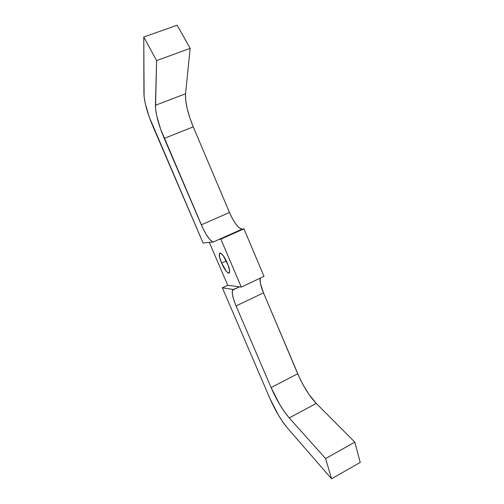 <?xml version="1.0" encoding="UTF-8"?>
<svg xmlns="http://www.w3.org/2000/svg" width="504" height="504" viewBox="0 0 504 504"><rect width="100%" height="100%" fill="white"/><g stroke="black" fill="none" stroke-linecap="round" stroke-linejoin="round"><path stroke-width="0.76" d="M221.64 263.069C219.347 257.424 218.761 254.073 219.87 253.021C221.754 253.128 224.23 256.511 227.291 263.157C229.572 268.821 230.164 272.154 229.062 273.162C227.147 273.036 224.671 269.672 221.64 263.069L226.435 271.417L228.104 272.979L229.226 273.055L229.534 270.371L228.091 265.161L223.348 255.906L220.714 253.153L220.091 252.977L219.366 253.789L219.725 257.519L221.64 263.069C215.989 250.305 221.716 249.889 227.291 263.157C233.037 276.394 226.907 275.789 221.64 263.069L226.277 260.946M203.081 243.016L213.425 241.945L212.367 241.7L209.569 239.224L206.237 234.511L202.86 228.268L160.562 129.018L156.681 115.618L155.516 108.247L156.612 60.606L143.772 37.013L144.094 96.642L145.36 103.912L149.253 117.022L203.081 243.016L213.425 241.945C210.143 241.145 206.104 235.444 201.304 224.847L164.222 138.398C158.508 124.74 155.572 113.709 155.415 105.298L156.612 60.606L143.772 37.013L143.93 93.719C144.295 102.073 147.262 112.883 152.832 126.151L203.081 243.016L213.425 241.945C210.143 241.145 206.104 235.444 201.304 224.847L164.222 138.398C158.508 124.74 155.572 113.709 155.415 105.298L156.612 60.606L143.772 37.013L143.93 93.719C144.295 102.073 147.262 112.883 152.832 126.151L203.081 243.016M143.772 37.013L177.175 25.2L190.153 48.365L177.175 25.2L143.772 37.013L177.175 25.2L190.153 48.365L156.612 60.606L190.153 48.365L185.554 93.769L155.415 105.298L185.554 93.769C185.126 102.293 187.69 113.331 193.246 126.869L164.222 138.398L193.246 126.869L229.477 212.493L201.304 224.847L229.477 212.493C234.215 222.976 238.43 228.507 242.122 229.099L213.425 241.945M164.222 138.398L193.246 126.869L189.737 117.552L187.142 108.429L185.692 100.252L185.554 93.769C185.126 102.293 187.69 113.331 193.246 126.869L229.477 212.493C234.215 222.976 238.43 228.507 242.122 229.099L243.942 228.829L220.853 239.167L219.221 239.356L242.122 229.099L243.942 228.829L264.002 276.368L241.29 287.072L220.853 239.167L219.221 239.356L242.122 229.099L239.501 228.073L236.193 224.545L232.691 219.089L229.477 212.493L201.304 224.847M242.122 229.099L243.942 228.829L220.853 239.167L219.221 239.356M260.114 278.202C259.68 281.471 260.801 286.354 263.485 292.843L260.442 283.494L260.114 278.202C259.68 281.471 260.801 286.354 263.485 292.843L236.086 305.947C232.325 296.768 231.33 291.318 233.113 289.598L239.494 286.839L241.29 287.072L220.853 239.167L243.942 228.829L264.002 276.368L241.29 287.072L220.853 239.167M263.485 292.843L297.719 373.748C303.137 386.14 309.311 396.024 316.26 403.408L308.889 394.26L304.007 386.436L299.615 377.987L263.485 292.843L236.086 305.947L233.654 299.458L232.357 294.059L232.388 290.556L232.93 289.706L233.793 289.523L222.34 287.803L269.892 398.406L278.239 414.824L282.883 422.1L287.33 427.89L331.569 478.8L325.597 458.571L289.22 417.911C282.649 410.193 276.614 400.081 271.102 387.576L236.086 305.947C231.909 295.627 231.147 290.153 233.793 289.523L222.34 287.803L269.892 398.406C275.216 410.458 281.024 420.286 287.33 427.89L331.569 478.8L325.597 458.571L289.22 417.911L284.59 412.014L279.758 404.548L271.102 387.576L236.086 305.947L263.485 292.843L297.719 373.748L271.102 387.576L236.086 305.947M297.719 373.748C303.137 386.14 309.311 396.024 316.26 403.408L289.22 417.911C282.649 410.193 276.614 400.081 271.102 387.576L297.719 373.748L271.102 387.576M316.26 403.408L354.81 442.153L316.26 403.408L289.22 417.911L316.26 403.408L354.81 442.153L325.597 458.571L289.22 417.911M354.81 442.153L360.228 462.407L354.81 442.153L325.597 458.571L354.81 442.153L360.228 462.407L331.569 478.8L325.597 458.571M360.228 462.407L331.569 478.8L360.228 462.407M209.33 242.367L227.732 285.283L209.33 242.367L227.732 285.283L222.34 287.803L269.892 398.406C275.216 410.458 281.024 420.286 287.33 427.89L331.569 478.8M156.612 60.606L190.153 48.365L185.554 93.769L155.415 105.298M227.732 285.283L239.494 286.839L233.793 289.523L239.494 286.839L227.732 285.283L222.34 287.803L227.732 285.283L241.29 287.072L264.002 276.368L243.942 228.829M190.153 48.365L185.554 93.769M193.246 126.869L229.477 212.493M239.494 286.839L241.29 287.072M233.793 289.523L222.34 287.803"/></g></svg>
